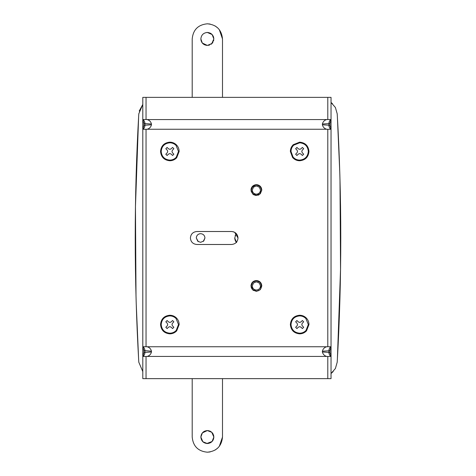<?xml version="1.0" encoding="UTF-8"?>
<svg xmlns="http://www.w3.org/2000/svg" width="476" height="476" viewBox="0 0 476 476"><rect width="100%" height="100%" fill="white"/><g stroke="black" fill="none" stroke-linecap="round" stroke-linejoin="round"><path stroke-width="0.71" d="M235.328 240.695L236.102 241.975M234.882 239.345L234.817 238.964M201.842 42.376L202.306 43.03L207.352 45.434L212.004 43.471L213.843 38.943L212.135 34.558L207.352 32.457C203.407 32.838 201.247 35.004 200.86 38.943C201.247 42.888 203.407 45.053 207.352 45.434L211.927 43.548M208.464 45.339L209.571 45.047M211.433 43.994L211.826 43.649M211.023 44.298L211.695 43.768L213.843 38.943L212.135 34.558M212.302 43.137L212.939 42.245M213.492 41.055L213.748 40.038M210.142 24.062L207.352 23.8C216.55 24.698 221.596 29.744 222.494 38.943L219.317 29.667M217.77 27.953L215.093 25.93M207.352 23.8C198.153 24.698 193.101 29.744 192.203 38.943C193.101 29.744 198.153 24.698 207.352 23.8M222.494 97.366L222.494 38.943M192.203 97.366L192.203 38.943M213.617 37.259L213.468 36.783M200.985 40.216L201.229 41.109M213.843 38.943C213.456 35.004 211.29 32.838 207.352 32.457L206.673 32.487M210.755 33.421L210.451 33.243M213.641 37.336L213.361 36.503M212.082 43.387L212.879 42.346M207.352 32.457C203.407 32.838 201.247 35.004 200.86 38.943L202.288 43.007M235.62 234.745L235.162 235.709M236.608 242.552L234.745 238L234.864 239.25M235.227 240.457L235.816 241.576M203.728 442.442L202.883 441.764L200.86 437.057L202.395 432.862L207.352 430.566C211.29 430.947 213.456 433.112 213.843 437.057C213.456 440.996 211.29 443.162 207.352 443.543L202.883 441.764L202.223 441.032M207.352 443.543C203.407 443.162 201.247 440.996 200.86 437.057C201.247 433.112 203.407 430.947 207.352 430.566L211.778 432.309L213.843 437.057L212.094 441.484L206.846 443.525M210.142 451.938L207.352 452.2C198.153 451.302 193.101 446.256 192.203 437.057C193.101 446.256 198.153 451.302 207.352 452.2C216.55 451.302 221.596 446.256 222.494 437.057L219.317 446.333M217.77 448.047L215.093 450.07M222.494 378.634L222.494 437.057M192.203 378.634L192.203 437.057M213.659 435.522L213.76 436.034M203.187 432.071L204.424 431.262M207.352 430.566L208.494 430.667M209.773 431.036L210.434 431.339M212.683 433.35L213.07 433.987M213.843 437.057L213.754 438.11M213.343 439.544L212.796 440.586M235.257 240.535L235.138 240.219M204.948 238L203.764 240.981L200.622 242.326L197.832 241.302L196.296 238C196.552 235.37 197.992 233.93 200.622 233.674C203.252 233.93 204.692 235.37 204.948 238L203.24 241.445M198.319 241.665L196.296 238L196.35 237.334M196.546 236.554L197.106 235.477M197.558 234.942L198.046 234.525M198.938 234.013L199.759 233.758M234.918 239.493L234.745 238L235.912 234.287M332.498 103.709L331.034 102.483L335.39 107.475L337.21 113.841C341.958 196.612 341.958 279.388 337.21 362.159L335.396 368.525L331.034 373.511L333.158 371.625M142.8 371.577L138.79 362.159C134.042 279.388 134.042 196.612 138.79 113.841L142.8 104.422L139.218 111.045M337.21 362.159C341.958 279.388 341.958 196.612 337.21 113.841L335.39 107.475L331.034 102.489L335.39 107.475L337.21 113.841C341.958 196.612 341.958 279.388 337.21 362.159L335.396 368.525L331.034 373.511M138.79 362.159C134.042 279.388 134.042 196.612 138.79 113.841C134.042 196.612 134.042 279.388 138.79 362.159M176.703 157.74C174.841 159.704 172.556 160.71 169.843 160.757C164.196 160.21 161.09 157.104 160.543 151.457C161.09 145.805 164.196 142.705 169.843 142.151C172.449 142.193 174.668 143.127 176.513 144.966C178.238 146.786 179.113 148.946 179.149 151.457L176.703 157.74M176.227 157.3C174.49 159.133 172.366 160.067 169.843 160.109C164.589 159.597 161.703 156.711 161.191 151.457C161.703 146.197 164.589 143.312 169.843 142.8C172.264 142.836 174.335 143.71 176.049 145.418L178.5 151.457L176.227 157.3M176.703 330.832C174.841 332.795 172.556 333.801 169.843 333.849C164.196 333.295 161.09 330.195 160.543 324.543C161.09 318.896 164.196 315.79 169.843 315.243C172.449 315.285 174.668 316.219 176.513 318.057C178.238 319.878 179.113 322.038 179.149 324.543L176.703 330.832M176.227 330.392C174.49 332.218 172.366 333.158 169.843 333.2C164.589 332.688 161.703 329.803 161.191 324.543C161.703 319.289 164.589 316.403 169.843 315.891C172.264 315.927 174.335 316.802 176.049 318.509L178.5 324.543L176.227 330.392M299.666 142.151L293.258 144.704C291.371 146.56 290.402 148.809 290.36 151.457L292.561 157.461C294.442 159.603 296.81 160.704 299.666 160.757C305.312 160.21 308.418 157.104 308.966 151.457C308.418 145.805 305.312 142.705 299.666 142.151M299.666 142.8L293.704 145.174C291.949 146.9 291.05 148.994 291.009 151.457L293.055 157.044C294.811 159.038 297.012 160.055 299.666 160.109C304.92 159.597 307.805 156.711 308.317 151.457C307.805 146.197 304.92 143.312 299.666 142.8M306.52 330.832C304.658 332.795 302.373 333.801 299.666 333.849C294.013 333.295 290.913 330.195 290.36 324.543C290.913 318.896 294.013 315.79 299.666 315.243C302.266 315.285 304.485 316.219 306.33 318.057C308.055 319.878 308.93 322.038 308.966 324.543L306.52 330.832M306.044 330.392C304.313 332.218 302.183 333.158 299.666 333.2C294.406 332.688 291.52 329.803 291.009 324.543C291.52 319.289 294.406 316.403 299.666 315.891C302.082 315.927 304.152 316.802 305.866 318.509L308.317 324.543L306.044 330.392M250.983 285.939C251.304 282.649 253.107 280.846 256.391 280.531C259.676 280.846 261.479 282.649 261.8 285.939L260.312 289.658L256.391 291.348L252.899 290.068L250.983 285.939M261.8 285.939L260.312 289.658L256.391 291.348M252.06 289.182L251.084 286.969M253.512 290.515L252.899 290.068M254.327 195.065L252.899 194.196L250.983 190.061C251.304 186.776 253.107 184.974 256.391 184.652C259.676 184.974 261.479 186.776 261.8 190.061L260.312 193.786L256.391 195.469L255.261 195.35M261.8 190.061L260.312 193.786M257.462 184.759L261.151 187.496M251.066 189.115L251.257 188.359M251.703 187.365L256.391 184.652M256.391 195.469L252.899 194.196L251.084 191.096M259.146 194.72L257.897 195.261M146.043 97.366L146.043 119.524L142.8 119.565L142.8 97.366L331.034 97.366L331.034 119.565L327.791 119.524L327.791 97.366M144.151 127.895L142.8 129.252L146.043 129.293L146.043 346.707L142.8 346.748L142.8 129.246C143.925 128.758 144.644 127.413 144.966 125.212L151.457 124.807C150.862 127.122 149.434 128.603 147.173 129.246L146.043 129.293M327.791 129.293L331.034 129.252L331.034 346.748L327.791 346.707L327.791 129.293L326.661 129.246C324.4 128.603 322.978 127.128 322.383 124.807L328.874 125.212L328.874 123.605L329.957 123.379L329.957 125.444L331.034 128.841L331.034 119.571C329.916 120.059 329.196 121.404 328.874 123.605L328.874 125.212L329.957 125.444M144.151 355.078L142.8 356.429L146.043 356.476L146.043 378.634L142.8 378.634L142.8 356.429C143.925 355.941 144.644 354.596 144.966 352.395L144.966 350.788L144.966 352.395L143.883 352.621L143.883 350.556L142.8 347.159L142.8 356.024L143.883 352.621M327.791 356.476L331.034 356.435L331.034 378.634L327.791 378.634L327.791 356.476L326.661 356.429C324.4 355.786 322.978 354.305 322.383 351.99L328.874 352.395L328.874 350.788L329.957 350.556L329.957 352.621L331.034 356.024L331.034 346.754C329.916 347.242 329.196 348.587 328.874 350.788L328.874 352.395L329.957 352.621M166.398 154.89L165.821 154.194L167.106 155.479L168.611 154.028L169.843 153.575L171.074 154.022L172.586 155.479L173.871 154.194L172.413 152.689L171.967 151.457L172.413 150.226L173.871 148.714L172.586 147.429L171.074 148.887L169.843 149.333L168.611 148.887L167.106 147.429L165.821 148.714L167.278 150.226L167.725 151.457L167.272 152.689L165.821 154.194M173.871 327.286L172.586 328.571L173.871 327.286L172.413 325.774L171.967 324.543L172.413 323.311L173.871 321.806L172.586 320.521L171.074 321.978L169.843 322.425L168.611 321.978L167.106 320.521L165.821 321.806L167.278 323.311L167.725 324.543L167.272 325.78L165.821 327.286L167.106 328.571L168.611 327.113L169.843 326.667L171.074 327.113L172.586 328.571M301.784 151.457L302.23 150.226L303.688 148.714L302.403 147.429L300.897 148.887L299.666 149.333L298.428 148.887L296.923 147.429L295.638 148.714L297.095 150.22L297.542 151.457L297.095 152.689L295.638 154.194L296.923 155.479L298.434 154.022L299.666 153.575L300.897 154.022L302.403 155.479L303.688 154.194L302.23 152.689L301.784 151.457M301.784 324.543L302.23 325.774L303.688 327.286L302.403 328.571L300.897 327.113L299.666 326.667L298.428 327.113L296.923 328.571L295.638 327.286L297.095 325.78L297.542 324.543L297.095 323.311L295.638 321.806L296.923 320.521L298.434 321.978L299.666 322.425L300.897 321.978L302.403 320.521L303.688 321.806L302.23 323.311L301.784 324.543M190.4 238C190.787 241.945 192.947 244.105 196.891 244.491L231.509 244.491C235.453 244.105 237.613 241.945 238 238C237.613 234.055 235.453 231.895 231.509 231.509L196.891 231.509C192.947 231.895 190.787 234.055 190.4 238C190.787 234.055 192.947 231.895 196.891 231.509M232.889 231.657L234.109 232.056M234.722 232.359L238 238M143.883 125.444L143.883 123.379L142.8 119.976L142.8 128.841L143.883 125.444L144.966 125.212L144.966 123.605L144.966 125.212M143.365 120.011L142.8 119.976L142.8 119.565C143.925 120.059 144.644 121.404 144.966 123.605L151.457 124.01L151.457 124.807M143.573 120.208L144.151 120.922M144.466 121.463L144.865 122.624M144.942 123.147L144.966 123.605L143.883 123.379M144.841 126.307L144.466 127.354M142.8 129.246L142.8 128.841L143.573 128.609M329.684 348.105L331.034 347.159L329.957 350.556M330.267 347.391L331.034 346.754M328.999 349.693L329.374 348.646M330.469 355.988L329.69 355.078M329.374 354.537L328.975 353.376M328.892 352.853L328.874 352.395C329.19 354.596 329.916 355.941 331.034 356.429L331.034 356.024L330.267 355.792M329.684 120.922L331.034 119.976L329.957 123.379M330.267 120.208L331.034 119.571L331.034 97.366M328.999 122.516L329.374 121.463M330.469 128.806L329.69 127.901M329.374 127.354L328.975 126.194M328.892 125.67L328.874 125.212C329.19 127.413 329.916 128.758 331.034 129.246L331.034 128.841L330.267 128.609M322.383 351.99L322.383 351.193C322.972 348.878 324.4 347.397 326.661 346.754L327.791 346.707M322.383 351.193L328.874 350.788M331.034 356.429L331.034 378.634M322.383 124.807L322.383 124.01C322.972 121.695 324.4 120.214 326.661 119.571L327.791 119.524M322.383 124.01L328.874 123.605M146.043 119.524L147.173 119.571C149.434 120.214 150.862 121.695 151.457 124.01M143.365 347.188L142.8 347.159L142.8 346.754C143.925 347.242 144.644 348.587 144.966 350.788L144.942 350.33M143.573 347.391L144.151 348.099M144.466 348.646L144.865 349.806M143.883 350.556L151.457 351.193L151.457 351.99C150.862 354.305 149.434 355.786 147.173 356.429L146.043 356.476M144.841 353.484L144.466 354.537M142.8 378.634L142.8 356.024L143.573 355.792M151.457 351.99L144.966 352.395M146.043 346.707L147.173 346.754C149.434 347.397 150.862 348.872 151.457 351.193M146.043 378.634L327.791 378.634M142.8 97.366L142.8 119.571M326.661 356.429L147.173 356.429M326.661 119.571L147.173 119.571M326.661 346.754L147.173 346.754M326.661 129.246L147.173 129.246M260.503 190.061L259.325 187.181L256.391 185.955L253.512 187.133L252.28 190.061C252.524 192.56 253.892 193.928 256.391 194.172C258.89 193.928 260.259 192.56 260.503 190.061M251.197 190.061L252.75 186.36L256.391 184.872L260.092 186.425L261.586 190.061L260.033 193.768L256.391 195.255L252.685 193.702L251.197 190.061M260.033 193.768L261.586 190.061M261.485 189.067L261.151 187.99M261.026 187.722L260.634 187.068M259.747 186.104L256.391 184.872L253.726 185.604M252.417 186.723L251.459 188.442M251.382 191.435L251.858 192.596M252.351 193.327L253.631 194.464M254.63 194.946L255.541 195.184M260.503 285.939L259.325 283.053L256.391 281.828L253.512 283.006L252.28 285.939C252.524 288.432 253.892 289.807 256.391 290.045C258.89 289.807 260.259 288.432 260.503 285.939M251.673 283.773L252.75 282.232L256.391 280.745L260.092 282.298L261.586 285.939C261.276 289.093 259.545 290.824 256.391 291.128L252.815 289.705L251.197 285.939L252.762 282.226M257.7 290.961L256.391 291.128L252.815 289.705M261.497 284.987L260.616 288.95M259.765 289.884L258.468 290.693M257.355 280.834L258.444 281.167M258.879 281.381L259.355 281.673M260.378 282.607L261.205 283.988M253.238 281.81L253.714 281.489M254.678 281.036L255.582 280.81M251.197 285.939L251.346 284.702M252.226 289.039L251.84 288.438M138.617 116.953L135.458 206.614L136.011 296.274M136.231 303.837L138.617 359.047M337.383 359.047L340.542 269.386L339.989 179.726M339.769 172.163L337.383 116.953"/></g></svg>

